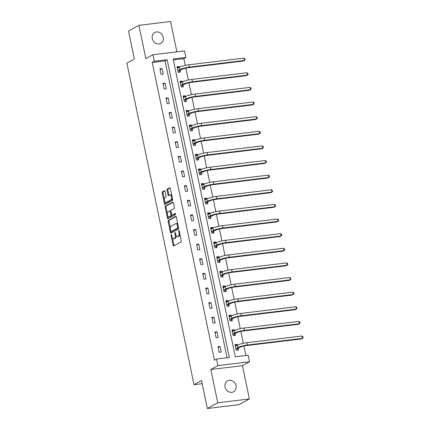 <?xml version="1.0" encoding="UTF-8"?>
<svg xmlns="http://www.w3.org/2000/svg" width="430" height="430" viewBox="0 0 430 430"><rect width="100%" height="100%" fill="white"/><g stroke="black" fill="none" stroke-linecap="round" stroke-linejoin="round"><path stroke-width="0.64" d="M171.226 234.689A0.666 0.306 -96.9 0 0 171.075 235.489L173.118 245.267A0.951 0.441 -96.9 0 0 173.639 245.987A0.951 0.441 -96.9 0 0 173.715 245.965L181.068 241.923A0.951 0.441 -96.9 0 0 181.288 240.778L179.245 231.001A0.666 0.306 -96.9 0 0 178.88 230.496A0.666 0.306 -96.9 0 0 178.821 230.518A0.666 0.306 -96.9 0 0 178.67 231.319L178.934 232.582A3.048 1.408 -96.9 0 1 178.246 236.242L177.633 236.581A3.048 1.408 -96.9 0 1 177.38 236.661A3.048 1.408 -96.9 0 1 175.709 234.355L175.445 233.087A0.666 0.306 -96.9 0 0 175.08 232.582A0.666 0.306 -96.9 0 0 175.026 232.603A0.666 0.306 -96.9 0 0 174.87 233.404L175.139 234.667A3.048 1.408 -96.9 0 1 174.446 238.333L173.833 238.666A3.048 1.408 -96.9 0 1 173.586 238.747A3.048 1.408 -96.9 0 1 171.909 236.441L171.645 235.178A0.666 0.306 -96.9 0 0 171.28 234.673A0.666 0.306 -96.9 0 0 171.226 234.689M152.29 38.609A6.213 5.418 61.2 0 0 160.75 43.392A6.213 5.418 61.2 0 0 163.228 37.286A6.213 5.418 61.2 0 0 154.768 32.503A6.213 5.418 61.2 0 0 152.29 38.609M225.073 387A6.213 5.418 61.2 0 0 233.533 391.784A6.213 5.418 61.2 0 0 236.011 385.672A6.213 5.418 61.2 0 0 227.551 380.894A6.213 5.418 61.2 0 0 225.073 387M165.066 191.366A0.951 0.441 -96.9 0 0 164.545 190.646A0.951 0.441 -96.9 0 0 164.464 190.673L162.406 191.807A0.951 0.441 -96.9 0 0 162.185 192.952L164.453 203.809A0.951 0.441 -96.9 0 0 164.98 204.529A0.951 0.441 -96.9 0 0 165.055 204.508L172.408 200.466A0.951 0.441 -96.9 0 0 172.624 199.321L170.355 188.464A0.951 0.441 -96.9 0 0 169.834 187.743A0.951 0.441 -96.9 0 0 169.759 187.765L167.265 189.135A0.951 0.441 -96.9 0 0 167.05 190.28L168.017 194.93A0.951 0.441 -96.9 0 0 168.544 195.65A0.951 0.441 -96.9 0 0 168.619 195.623L169.855 194.946A2.548 1.177 -96.9 0 1 170.065 194.876A2.548 1.177 -96.9 0 1 171.505 197.037A2.548 1.177 -96.9 0 1 170.882 199.869L166.044 202.525A2.548 1.177 -96.9 0 1 165.835 202.595A2.548 1.177 -96.9 0 1 164.394 200.439A2.548 1.177 -96.9 0 1 165.012 197.606L165.819 197.16A0.951 0.441 -96.9 0 0 166.039 196.016L165.066 191.366M154.311 61.291L152.94 54.728L184.561 50.896L185.932 57.459L173.113 59.012L235.323 356.776L248.142 355.223L249.513 361.786L217.892 365.618L216.521 359.055L229.34 357.502L167.13 59.738L154.311 61.291L152.231 62.436L214.436 360.195L216.521 359.055M207.362 408.5L217.768 402.786L249.389 398.954L238.983 404.668L207.362 408.5L201.525 380.561L194.037 384.678L126.855 63.097L134.348 58.985L128.511 31.046L138.911 25.332L145.867 58.614L152.94 54.728M249.389 398.954L242.434 365.672L210.813 369.504L217.768 402.786M210.813 369.504L217.892 365.618M168.383 220.423A0.951 0.441 -96.9 0 0 168.168 221.568L170.436 232.431A0.951 0.441 -96.9 0 0 170.957 233.151A0.951 0.441 -96.9 0 0 171.032 233.125L178.385 229.088A0.951 0.441 -96.9 0 0 178.606 227.943L176.338 217.085A0.951 0.441 -96.9 0 0 175.811 216.36A0.951 0.441 -96.9 0 0 175.736 216.387L168.383 220.423L169.237 220.321A0.951 0.441 -96.9 0 0 169.022 221.466L170.393 228.034M167.447 218.118L165.174 207.26A0.951 0.441 -96.9 0 1 165.394 206.115L172.747 202.078A0.951 0.441 -96.9 0 1 172.822 202.052A0.951 0.441 -96.9 0 1 173.344 202.772L174.317 207.421A0.951 0.441 -96.9 0 1 174.102 208.566L171.119 210.205A0.951 0.441 -96.9 0 0 170.903 211.345L171.549 214.43A0.951 0.441 -96.9 0 0 172.07 215.15A0.951 0.441 -96.9 0 0 172.145 215.129L175.252 213.42A0.666 0.306 -96.9 0 1 175.306 213.404A0.666 0.306 -96.9 0 1 175.682 213.968A0.666 0.306 -96.9 0 1 175.521 214.71L168.044 218.816A0.951 0.441 -96.9 0 1 167.969 218.843A0.951 0.441 -96.9 0 1 167.447 218.118L168.302 218.015L167.931 216.258M176.87 51.831L170.538 21.5L138.911 25.332M194.037 384.678L202.181 383.689M227.078 357.776L165.05 60.883L152.231 62.436M221.283 352.062L220.106 346.435L217.972 346.693L219.144 352.32L221.283 352.062M218.225 337.437L217.053 331.81L214.914 332.067L216.091 337.695L218.225 337.437M215.172 322.812L213.995 317.184L211.861 317.442L213.033 323.07L215.172 322.812M212.114 308.186L210.942 302.559L208.803 302.817L209.98 308.444L212.114 308.186M209.061 293.561L207.883 287.933L205.75 288.191L206.921 293.819L209.061 293.561M206.002 278.936L204.83 273.308L202.691 273.566L203.868 279.194L206.002 278.936M202.949 264.31L201.772 258.683L199.638 258.941L200.815 264.568L202.949 264.31M199.896 249.685L198.719 244.057L196.58 244.315L197.757 249.943L199.896 249.685M196.838 235.054L195.661 229.432L193.527 229.69L194.704 235.317L196.838 235.054M193.785 220.429L192.608 214.806L190.474 215.064L191.646 220.692L193.785 220.429M190.726 205.803L189.555 200.181L187.416 200.439L188.593 206.067L190.726 205.803M187.674 191.178L186.496 185.556L184.362 185.814L185.534 191.441L187.674 191.178M184.615 176.553L183.443 170.93L181.304 171.188L182.481 176.811L184.615 176.553M181.562 161.927L180.385 156.305L178.251 156.563L179.423 162.185L181.562 161.927M178.504 147.302L177.332 141.68L175.193 141.938L176.37 147.56L178.504 147.302M175.451 132.677L174.274 127.054L172.14 127.312L173.311 132.934L175.451 132.677M172.392 118.051L171.221 112.429L169.081 112.687L170.258 118.309L172.392 118.051M169.339 103.426L168.162 97.798L166.028 98.061L167.2 103.684L169.339 103.426M166.286 88.8L165.109 83.173L162.97 83.436L164.147 89.058L166.286 88.8M163.228 74.175L162.051 68.547L159.917 68.811L161.094 74.433L163.228 74.175M245.879 355.497L243.901 346.021M243.332 343.296L240.843 331.396M240.273 328.671L237.79 316.77M237.22 314.045L234.732 302.145M234.162 299.42L231.679 287.519M231.109 284.794L228.62 272.894M228.05 270.169L225.567 258.269M224.998 255.544L222.509 243.643M221.939 240.918L219.456 229.018M218.886 226.293L216.398 214.393M215.828 211.662L213.345 199.767M212.775 197.037L210.291 185.142M209.716 182.411L207.233 170.517M206.663 167.786L204.18 155.891M203.61 153.161L201.122 141.266M200.552 138.535L198.069 126.64M197.499 123.91L195.01 112.015M194.441 109.284L191.957 97.39M191.388 94.659L188.899 82.764M188.329 80.034L185.846 68.139M185.276 65.408L183.852 58.604L173.295 59.883M237.371 345.188L237.199 344.365L235.065 344.623L236.237 350.251L238.376 349.993L238.059 348.467M232.867 334.105L235.108 333.653L236.962 332.632A4.854 0.785 -11.8 0 1 243.315 330.971L298.398 324.301L299.436 323.725L298.947 321.382L243.869 328.058A7.278 1.177 168.2 0 0 234.334 330.552L234.146 329.74L232.006 329.998L233.184 335.626L235.317 335.368L235 333.841M231.259 315.937L231.087 315.115L228.953 315.373L230.125 321L232.264 320.737L231.947 319.216M228.206 301.306L228.034 300.489L225.895 300.747L227.072 306.375L229.206 306.112L228.889 304.59M223.697 290.223L225.944 289.777L227.798 288.756A4.854 0.785 -11.8 0 1 234.151 287.095L289.229 280.425L290.271 279.849L289.782 277.506L234.699 284.182A7.278 1.177 168.2 0 0 225.169 286.67L224.976 285.864L222.842 286.122L224.014 291.75L226.153 291.486L225.836 289.965M222.095 272.056L221.923 271.239L219.784 271.497L220.961 277.119L223.1 276.861L222.778 275.34M219.037 257.43L218.865 256.613L216.731 256.871L217.908 262.493L220.042 262.236L219.725 260.714M215.984 242.805L215.812 241.988L213.672 242.246L214.85 247.868L216.989 247.61L216.666 246.089M212.925 228.179L212.759 227.362L210.619 227.62L211.797 233.243L213.93 232.985L213.613 231.464M209.872 213.554L209.7 212.737L207.566 212.995L208.738 218.617L210.877 218.359L210.56 216.838M206.814 198.929L206.647 198.112L204.508 198.37L205.685 203.992L207.819 203.734L207.502 202.213M203.761 184.303L203.589 183.481L201.455 183.744L202.627 189.367L204.766 189.109L204.449 187.588M200.708 169.678L200.536 168.856L198.397 169.119L199.574 174.741L201.708 174.483L201.391 172.962M197.65 155.053L197.477 154.23L195.344 154.494L196.515 160.116L198.655 159.858L198.338 158.337M193.145 143.969L195.387 143.518L197.241 142.502A4.854 0.785 -11.8 0 1 203.594 140.841L258.677 134.165L259.715 133.596L259.225 131.252L204.148 137.923A7.278 1.177 168.2 0 0 194.613 140.416L194.424 139.605L192.285 139.868L193.462 145.49L195.596 145.232L195.279 143.711M191.538 125.802L191.366 124.98L189.232 125.237L190.404 130.865L192.543 130.607L192.226 129.086M188.485 111.177L188.313 110.354L186.174 110.612L187.351 116.24L189.485 115.982L189.168 114.461M185.427 96.551L185.255 95.729L183.121 95.987L184.298 101.614L186.432 101.356L186.115 99.835M182.374 81.926L182.202 81.103L180.062 81.361L181.24 86.989L183.379 86.731L183.056 85.21M179.315 67.3L179.143 66.478L177.01 66.736L178.187 72.364L180.321 72.106L180.003 70.584M183.852 58.604L185.932 57.459M242.434 365.672L249.513 361.786M165.05 60.883L167.13 59.738M237.199 344.365L235.237 345.446M220.106 346.435L218.144 347.515M217.053 331.81L215.086 332.89M234.146 329.74L232.178 330.82M213.995 317.184L212.033 318.264M231.087 315.115L229.125 316.195M210.942 302.559L208.975 303.639M228.034 300.489L226.067 301.57M207.883 287.933L205.922 289.014M224.976 285.864L223.014 286.944M204.83 273.308L202.863 274.388M221.923 271.239L219.956 272.319M201.772 258.683L199.81 259.763M218.865 256.613L216.903 257.694M198.719 244.057L196.752 245.138M215.812 241.988L213.844 243.063M195.661 229.432L193.699 230.512M212.759 227.362L210.791 228.438M192.608 214.806L190.641 215.887M209.7 212.737L207.733 213.812M189.555 200.181L187.588 201.261M206.647 198.112L204.68 199.187M186.496 185.556L184.529 186.636M203.589 183.481L201.627 184.561M183.443 170.93L181.476 172.011M200.536 168.856L198.569 169.936M180.385 156.305L178.423 157.385M197.477 154.23L195.516 155.311M177.332 141.68L175.365 142.755M194.424 139.605L192.457 140.685M174.274 127.054L172.312 128.129M191.366 124.98L189.404 126.06M171.221 112.429L169.253 113.504M188.313 110.354L186.346 111.434M168.162 97.798L166.2 98.879M185.255 95.729L183.293 96.809M165.109 83.173L163.142 84.253M182.202 81.103L180.234 82.184M162.051 68.547L160.089 69.628M179.143 66.478L177.181 67.558M173.586 238.747L174.44 238.645A3.048 1.408 -96.9 0 0 174.688 238.564L173.833 238.666M176.123 235.597A3.048 1.408 -96.9 0 1 175.3 238.225L174.688 238.564M177.38 236.661L178.235 236.559A3.048 1.408 -96.9 0 0 178.488 236.478L177.633 236.581M179.912 234.21A3.048 1.408 -96.9 0 1 179.1 236.14L178.488 236.478M172.462 237.94L173.973 245.165A0.951 0.441 -96.9 0 0 174.193 245.702M176.117 216.543L169.237 220.321M171.14 231.609L171.291 232.324A0.951 0.441 -96.9 0 0 171.511 232.867M170.796 231.103A0.666 0.306 -96.9 0 0 171.161 231.609A0.666 0.306 -96.9 0 0 171.215 231.593L177.671 228.045A0.666 0.306 -96.9 0 0 177.821 227.244L177.542 225.911A3.048 1.408 -96.9 0 0 175.87 223.6A3.048 1.408 -96.9 0 0 175.617 223.681L171.21 226.105A3.048 1.408 -96.9 0 0 170.517 229.77L170.796 231.103M171.957 231.501A0.666 0.306 -96.9 0 0 172.016 231.507A0.666 0.306 -96.9 0 0 172.07 231.485L171.215 231.593M178.59 227.884A0.666 0.306 -96.9 0 1 178.525 227.943L172.07 231.485M177.843 224.309A3.048 1.408 -96.9 0 0 176.725 223.498L175.87 223.6M167.345 213.457L166.028 207.158L165.174 207.26M173.129 202.234L166.249 206.013A0.951 0.441 -96.9 0 0 166.028 207.158M172.844 215.043A0.951 0.441 -96.9 0 0 172.924 215.048A0.951 0.441 -96.9 0 0 173 215.022L175.569 213.613M168.023 211.904A2.548 1.177 -96.9 0 0 167.404 214.737A2.548 1.177 -96.9 0 0 168.845 216.892A2.548 1.177 -96.9 0 0 169.054 216.827L170.758 215.887A0.951 0.441 -96.9 0 0 170.973 214.742L170.328 211.662A0.951 0.441 -96.9 0 0 169.807 210.942A0.951 0.441 -96.9 0 0 169.732 210.963L168.023 211.904M168.845 216.892L169.7 216.79A2.548 1.177 -96.9 0 0 169.909 216.72L169.054 216.827M171.871 215.086A0.951 0.441 -96.9 0 1 171.613 215.785L169.909 216.72M170.861 210.904A0.951 0.441 -96.9 0 0 170.662 210.834A0.951 0.441 -96.9 0 0 170.586 210.861L169.888 210.947M168.302 218.015A0.951 0.441 -96.9 0 0 168.517 218.558M165.835 202.595L166.69 202.492A2.548 1.177 -96.9 0 0 166.899 202.423L166.044 202.525M172.408 198.284A2.548 1.177 -96.9 0 1 171.737 199.767L166.899 202.423M171.796 195.354A2.548 1.177 -96.9 0 0 170.92 194.774L170.065 194.876M170.135 187.926L168.119 189.033A0.951 0.441 -96.9 0 0 167.904 190.178L168.872 194.822A0.951 0.441 -96.9 0 0 169.092 195.365M164.959 202.014L165.308 203.707A0.951 0.441 -96.9 0 0 165.528 204.245M164.846 190.829L163.26 191.705A0.951 0.441 -96.9 0 0 163.04 192.85L164.346 199.085M235.264 345.575L236.602 345.607M238.161 348.279L240.015 347.257A4.854 0.785 -11.8 0 1 246.368 345.602L301.452 338.926L302.494 338.356L247.411 345.027A7.278 1.177 168.2 0 0 237.881 347.521L236.027 348.536L238.161 348.279L237.129 350.144M302.005 336.007L302.951 336.749L303.145 337.69L302.494 338.356L302.005 336.007L246.922 342.683A7.278 1.177 168.2 0 0 237.392 345.177L235.382 346.145M232.205 330.95L233.544 330.982M235.108 333.653L234.071 335.518M298.947 321.382L299.893 322.124L300.092 323.064L299.436 323.725L244.358 330.401A7.278 1.177 168.2 0 0 234.823 332.895L234.334 330.552L232.324 331.519M234.823 332.895L232.969 333.911M229.152 316.324L230.491 316.356M232.049 319.028L233.904 318.006A4.854 0.785 -11.8 0 1 240.262 316.346L295.34 309.675L296.383 309.1L241.3 315.776A7.278 1.177 168.2 0 0 231.77 318.27L229.916 319.286L232.049 319.028L231.017 320.893M295.894 306.757L296.84 307.498L297.033 308.434L296.383 309.1L295.894 306.757L240.811 313.432A7.278 1.177 168.2 0 0 231.281 315.921L229.271 316.894M226.094 301.699L227.432 301.731M228.996 304.402L230.851 303.381A4.854 0.785 -11.8 0 1 237.204 301.72L292.287 295.05L293.325 294.475L238.247 301.15A7.278 1.177 168.2 0 0 228.712 303.639L226.857 304.66L228.996 304.402L227.964 306.267M292.835 292.131L293.781 292.873L293.98 293.808L293.325 294.475L292.835 292.131L237.758 298.807A7.278 1.177 168.2 0 0 228.222 301.296L226.212 302.269M223.041 287.073L224.379 287.106M225.944 289.777L224.906 291.637M289.782 277.506L290.728 278.248L290.922 279.183L290.271 279.849L235.189 286.525A7.278 1.177 168.2 0 0 225.659 289.014L225.169 286.67L223.159 287.643M225.659 289.014L223.804 290.035M219.983 272.448L221.321 272.48M222.885 275.152L224.739 274.13A4.854 0.785 -11.8 0 1 231.093 272.469L286.176 265.799L287.213 265.224L232.135 271.9A7.278 1.177 168.2 0 0 222.606 274.388L220.751 275.41L222.885 275.152L221.853 277.011M286.724 262.88L287.67 263.622L287.869 264.558L287.213 265.224L286.724 262.88L231.646 269.556A7.278 1.177 168.2 0 0 222.111 272.045L220.106 273.018M216.93 257.823L218.268 257.855M219.832 260.526L221.686 259.505A4.854 0.785 -11.8 0 1 228.04 257.844L283.117 251.174L284.16 250.599L229.077 257.274A7.278 1.177 168.2 0 0 219.547 259.763L217.693 260.784L219.832 260.526L218.795 262.386M283.671 248.255L284.617 248.997L284.81 249.932L284.16 250.599L283.671 248.255L228.588 254.931A7.278 1.177 168.2 0 0 219.058 257.419L217.048 258.392M213.871 243.197L215.21 243.229M216.774 245.901L218.628 244.88A4.854 0.785 -11.8 0 1 224.981 243.219L280.064 236.548L281.107 235.973L226.024 242.649A7.278 1.177 168.2 0 0 216.494 245.138L214.64 246.159L216.774 245.901L215.742 247.761M280.613 233.63L281.559 234.371L281.757 235.307L281.107 235.973L280.613 233.63L225.535 240.305A7.278 1.177 168.2 0 0 216.005 242.794L213.995 243.767M210.818 228.572L212.157 228.604M213.721 231.275L215.575 230.254A4.854 0.785 -11.8 0 1 221.928 228.593L277.006 221.918L278.049 221.348L222.966 228.024A7.278 1.177 168.2 0 0 213.436 230.512L211.581 231.533L213.721 231.275L212.683 233.135M277.56 219.004L278.506 219.746L278.699 220.681L278.049 221.348L277.56 219.004L222.477 225.68A7.278 1.177 168.2 0 0 212.947 228.169L210.936 229.142M207.765 213.947L209.104 213.979M210.662 216.65L212.517 215.629A4.854 0.785 -11.8 0 1 218.87 213.968L273.953 207.292L274.996 206.722L219.913 213.398A7.278 1.177 168.2 0 0 210.383 215.887L208.528 216.908L210.662 216.65L209.63 218.51M274.507 204.379L275.447 205.121L275.646 206.056L274.996 206.722L274.507 204.379L219.424 211.055A7.278 1.177 168.2 0 0 209.894 213.543L207.883 214.516M204.707 199.321L206.045 199.353M207.609 202.019L209.464 201.003A4.854 0.785 -11.8 0 1 215.817 199.343L270.9 192.667L271.937 192.097L216.854 198.773A7.278 1.177 168.2 0 0 207.325 201.261L205.47 202.283L207.609 202.019L206.572 203.884M271.448 189.754L272.394 190.495L272.588 191.431L271.937 192.097L271.448 189.754L216.365 196.429A7.278 1.177 168.2 0 0 206.835 198.918L204.825 199.891M201.654 184.696L202.992 184.728M204.551 187.394L206.405 186.378A4.854 0.785 -11.8 0 1 212.759 184.717L267.842 178.041L268.884 177.472L213.801 184.148A7.278 1.177 168.2 0 0 204.272 186.636L202.417 187.657L204.551 187.394L203.519 189.259M268.395 175.128L269.341 175.87L269.535 176.805L268.884 177.472L268.395 175.128L213.312 181.804A7.278 1.177 168.2 0 0 203.782 184.293L201.772 185.266M198.596 170.07L199.934 170.103M201.498 172.769L203.352 171.753A4.854 0.785 -11.8 0 1 209.706 170.092L264.789 163.416L265.826 162.846L210.748 169.522A7.278 1.177 168.2 0 0 201.213 172.011L199.359 173.032L201.498 172.769L200.461 174.634M265.337 160.503L266.283 161.245L266.482 162.18L265.826 162.846L265.337 160.503L210.254 167.179A7.278 1.177 168.2 0 0 200.724 169.667L198.714 170.64M195.542 155.445L196.881 155.477M198.44 158.143L200.294 157.127A4.854 0.785 -11.8 0 1 206.653 155.466L261.73 148.791L262.773 148.221L207.69 154.897A7.278 1.177 168.2 0 0 198.16 157.385L196.306 158.407L198.44 158.143L197.408 160.008M262.284 145.877L263.23 146.619L263.423 147.554L262.773 148.221L262.284 145.877L207.201 152.548A7.278 1.177 168.2 0 0 197.671 155.042L195.661 156.015M192.484 140.82L193.822 140.852M195.387 143.518L194.355 145.383M259.225 131.252L260.171 131.988L260.37 132.929L259.715 133.596L204.637 140.271A7.278 1.177 168.2 0 0 195.102 142.76L194.613 140.416L192.602 141.389M195.102 142.76L193.247 143.776M189.431 126.194L190.769 126.227M192.328 128.893L194.188 127.877A4.854 0.785 -11.8 0 1 200.541 126.216L255.619 119.54L256.662 118.97L201.579 125.641A7.278 1.177 168.2 0 0 192.049 128.135L190.194 129.15L192.328 128.893L191.296 130.758M256.173 116.627L257.118 117.363L257.312 118.304L256.662 118.97L256.173 116.627L201.089 123.297A7.278 1.177 168.2 0 0 191.56 125.791L189.549 126.764M186.373 111.563L187.711 111.601M189.275 114.267L191.13 113.251A4.854 0.785 -11.8 0 1 197.483 111.59L252.566 104.915L253.603 104.345L198.526 111.015A7.278 1.177 168.2 0 0 188.996 113.509L187.141 114.525L189.275 114.267L188.243 116.132M253.114 102.001L254.06 102.738L254.259 103.678L253.603 104.345L253.114 102.001L198.036 108.672A7.278 1.177 168.2 0 0 188.501 111.166L186.491 112.139M183.32 96.938L184.658 96.976M186.222 99.642L188.077 98.626A4.854 0.785 -11.8 0 1 194.43 96.965L249.507 90.289L250.55 89.719L195.467 96.39A7.278 1.177 168.2 0 0 185.937 98.884L184.083 99.9L186.222 99.642L185.185 101.507M250.061 87.376L251.007 88.112L251.201 89.053L250.55 89.719L250.061 87.376L194.978 94.046A7.278 1.177 168.2 0 0 185.448 96.54L183.438 97.508M180.261 82.313L181.6 82.35M183.164 85.016L185.018 84.001A4.854 0.785 -11.8 0 1 191.371 82.34L246.454 75.664L247.492 75.094L192.414 81.764A7.278 1.177 168.2 0 0 182.884 84.258L181.03 85.274L183.164 85.016L182.132 86.881M247.003 72.751L247.949 73.487L248.148 74.428L247.492 75.094L247.003 72.751L191.925 79.421A7.278 1.177 168.2 0 0 182.395 81.915L180.385 82.882M177.208 67.687L178.547 67.72M180.111 70.391L181.965 69.375A4.854 0.785 -11.8 0 1 188.319 67.714L243.396 61.038L244.439 60.469L189.356 67.139A7.278 1.177 168.2 0 0 179.826 69.633L177.972 70.649L180.111 70.391L179.073 72.256M243.95 58.125L244.896 58.862L245.089 59.802L244.439 60.469L243.95 58.125L188.867 64.796A7.278 1.177 168.2 0 0 179.337 67.29L177.327 68.257M171.694 235.414L171.075 235.489M179.294 231.243L178.67 231.319M175.494 233.329L174.87 233.404M175.3 238.225L174.446 238.333M175.762 234.592L175.139 234.667M179.1 236.14L178.246 236.242M179.557 232.506L178.934 232.582M173.973 245.165L173.118 245.267M171.291 232.324L170.436 232.431M169.022 221.466L168.168 221.568M178.525 227.943L177.671 228.045M178.445 227.169L177.821 227.244M178.165 225.836L177.542 225.911M166.249 206.013L165.394 206.115M173 215.022L172.145 215.129M171.613 215.785L170.758 215.887M171.613 214.667L170.973 214.742M170.952 211.587L170.328 211.662M171.737 199.767L170.882 199.869M168.872 194.822L168.017 194.93M167.904 190.178L167.05 190.28M168.119 189.033L167.265 189.135M165.308 203.707L164.453 203.809M163.04 192.85L162.185 192.952M163.26 191.705L162.406 191.807M237.881 347.521L237.392 345.177M247.411 345.027L246.922 342.683M244.358 330.401L243.869 328.058M231.77 318.27L231.281 315.921M241.3 315.776L240.811 313.432M228.712 303.639L228.222 301.296M238.247 301.15L237.758 298.807M235.189 286.525L234.699 284.182M222.606 274.388L222.111 272.045M232.135 271.9L231.646 269.556M219.547 259.763L219.058 257.419M229.077 257.274L228.588 254.931M216.494 245.138L216.005 242.794M226.024 242.649L225.535 240.305M213.436 230.512L212.947 228.169M222.966 228.024L222.477 225.68M210.383 215.887L209.894 213.543M219.913 213.398L219.424 211.055M207.325 201.261L206.835 198.918M216.854 198.773L216.365 196.429M204.272 186.636L203.782 184.293M213.801 184.148L213.312 181.804M201.213 172.011L200.724 169.667M210.748 169.522L210.254 167.179M198.16 157.385L197.671 155.042M207.69 154.897L207.201 152.548M204.637 140.271L204.148 137.923M192.049 128.135L191.56 125.791M201.579 125.641L201.089 123.297M188.996 113.509L188.501 111.166M198.526 111.015L198.036 108.672M185.937 98.884L185.448 96.54M195.467 96.39L194.978 94.046M182.884 84.258L182.395 81.915M192.414 81.764L191.925 79.421M179.826 69.633L179.337 67.29M189.356 67.139L188.867 64.796M172.016 231.507L171.161 231.609M172.924 215.048L172.07 215.15M170.662 210.834L169.807 210.942"/></g></svg>
